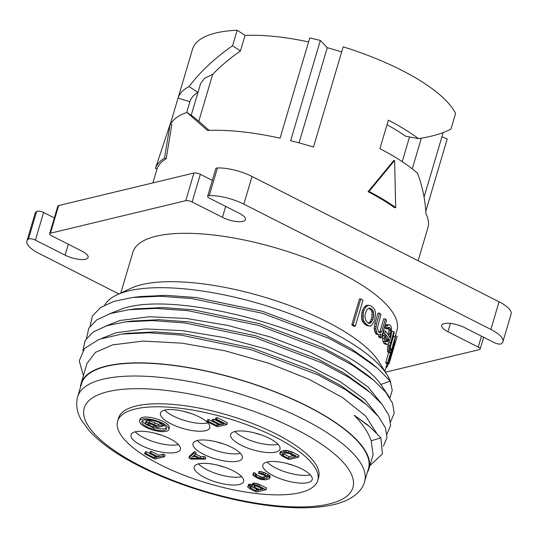 <?xml version="1.0" encoding="UTF-8"?>
<svg xmlns="http://www.w3.org/2000/svg" width="538" height="538" viewBox="0 0 538 538"><rect width="100%" height="100%" fill="white"/><g stroke="black" fill="none" stroke-linecap="round" stroke-linejoin="round"><path stroke-width="0.81" d="M207.628 196.256L215.819 168.609A4.768 1.553 16.5 0 1 217.439 167.95A29.543 9.617 16.5 0 1 252.033 176.484L243.842 204.137A29.543 9.617 -163.5 0 0 209.248 195.603A4.768 1.553 -163.5 0 0 207.628 196.256A4.768 1.553 -163.5 0 0 209.571 198.24L239.242 213.29A15.252 4.963 16.5 0 1 245.456 219.645A15.252 4.963 16.5 0 1 222.429 217.332L192.127 201.965A4.768 1.553 -163.5 0 0 185.738 200.687L193.922 173.034A4.768 1.553 16.5 0 1 200.318 174.312L212.328 180.405M243.842 204.137L490.864 329.431A29.543 9.617 -163.5 0 1 502.909 341.738A29.543 9.617 -163.5 0 1 501.349 343.762A4.768 1.553 -163.5 0 1 494.402 342.713L464.731 327.669A15.252 4.963 16.5 0 0 441.705 325.356A15.252 4.963 16.5 0 0 447.919 331.711L478.228 347.077A4.768 1.553 -163.5 0 1 480.165 349.061A4.768 1.553 -163.5 0 1 479.365 349.619L385.457 372.195M118.878 293.943L38.944 253.398A29.543 9.617 -163.5 0 1 26.9 241.091A29.543 9.617 -163.5 0 1 28.46 239.067L36.651 211.421A4.768 1.553 16.5 0 1 43.598 212.47L54.338 217.917M49.644 233.768L57.835 206.115A4.768 1.553 16.5 0 1 58.635 205.563L50.444 233.21A4.768 1.553 -163.5 0 0 49.644 233.768A4.768 1.553 -163.5 0 0 51.587 235.752L81.89 251.125A15.252 4.963 16.5 0 1 88.104 257.473A15.252 4.963 16.5 0 1 65.078 255.167L35.407 240.116A4.768 1.553 -163.5 0 0 28.46 239.067M50.444 233.21L185.738 200.687M120.781 293.055L132.852 252.302A137.721 44.836 16.5 0 1 277.642 248.421A137.721 44.836 16.5 0 1 396.957 330.534L395.121 336.721M387.152 374.925L378.934 361.724A137.721 44.836 -163.5 0 0 263.304 296.815A137.721 44.836 -163.5 0 0 130.983 288.274L116.894 294.871A150.115 48.871 16.5 0 1 128.663 290.89A150.115 48.871 -163.5 0 1 272.699 307.77A150.115 48.871 -163.5 0 1 387.152 374.925A150.115 48.871 -163.5 0 1 390.776 382.538M388.712 352.464L385.813 362.249A137.721 44.836 -163.5 0 1 385.954 363.325L387.79 363.782L395.47 337.857A139.631 45.461 -163.5 0 0 395.322 336.775L393.493 336.331L390.346 346.936M387.79 363.782A139.631 45.461 -163.5 0 0 387.642 362.693L390.911 351.664L390.05 352.773L387.844 352.027A137.721 44.836 -163.5 0 0 387.589 351.146L387.784 346.613L388.53 343.21M395.322 336.775L391.563 349.458L390.702 350.568L390.326 350.238L390.427 346.243L394.267 332.78A139.631 45.461 -163.5 0 0 393.829 331.65L392.014 331.274L391.657 332.477M388.476 335.241L388.981 330.487L388.046 327.629M387.414 328.96L385.665 328.698A137.721 44.836 -163.5 0 0 384.757 327.507L386.492 327.75L387.333 325.786L388.375 324.858L389.411 324.717L390.716 325.84L391.442 327.81L391.664 332.43L390.386 338.644L388.402 343.466L387.111 344.502L385.49 343.486L384.293 338.644L384.394 335.712L385.511 331.058A139.631 45.461 -163.5 0 1 389.788 337.481L390.675 333.156L390.642 329.781L390.218 328.281L388.927 327.165L388.08 327.548L387.414 328.96A139.631 45.461 -163.5 0 0 386.492 327.75M389.411 324.717L386.634 324.602L385.598 325.537L384.757 327.507M387.111 344.502L384.757 344.038L383.722 343.197L382.921 341.233L382.552 338.389L383.123 333.022L384.858 333.264M385.511 331.058L383.776 330.816L383.123 333.022M378.987 334.858L378.503 336.485A137.721 44.836 -163.5 0 1 379.572 337.709L381.287 337.925L386.519 320.271A139.631 45.461 -163.5 0 0 385.43 319.034L383.735 318.839L379.976 331.522L378.846 332.262M381.287 337.925A139.631 45.461 -163.5 0 0 380.205 336.687L381.018 333.93L379.223 334.885L376.425 334.266A137.721 44.836 -163.5 0 0 375.443 333.264L374.159 328.489L374.919 323.573L376.539 323.694L379.64 313.217A139.631 45.461 -163.5 0 1 381.012 314.501L377.36 327.992L378.752 332.228L379.875 332.679L381.677 331.724L385.43 319.034M379.64 313.217L378.026 313.096L374.919 323.573M369.74 326.129L366.728 325.571A137.721 44.836 -163.5 0 0 363.997 323.452L362.155 320.735L361.738 319.095L361.845 312.497L363.278 312.47L363.93 310.265L365.853 306.956L367.118 305.846L369.102 305.288L370.722 305.819A139.631 45.461 -163.5 0 1 373.493 307.971L374.643 309.585L375.423 312.296L375.558 314.474L374.367 321.065L371.502 325.53L370.548 326.109L368.261 325.618A139.631 45.461 -163.5 0 0 365.49 323.472L363.621 320.735L363.19 319.088L363.278 312.47M369.102 305.288L366.728 305.295L364.408 306.969L362.498 310.285L361.845 312.497M355.295 326.236L353.903 326.29A137.721 44.836 -163.5 0 0 351.798 324.905L353.163 324.831A139.631 45.461 -163.5 0 1 355.295 326.236L362.975 300.318A139.631 45.461 -163.5 0 0 360.837 298.906L353.163 324.831M360.837 298.906L359.478 298.98L351.798 324.905M385.416 336.176A137.721 44.836 -163.5 0 1 387.212 339.128L385.712 341.516M368.631 308.328L369.27 308.536A137.721 44.836 -163.5 0 1 370.635 309.599L371.792 311.199L372.108 312.827L371.913 317.474L370.292 321.623L368.2 323.338M80.397 387.441A150.115 48.871 16.5 0 1 81.05 383.574A150.115 48.871 16.5 0 1 106.396 366.062A150.115 48.871 -163.5 0 1 274.925 391.704A150.115 48.871 -163.5 0 1 368.907 468.84A150.115 48.871 -163.5 0 1 367.346 472.438M81.05 383.574L87.028 363.379L95.408 352.39L112.671 344.871L143.283 341.079L182.16 343.177L225.092 350.81L268.63 363.204L308.94 379.236L342.498 397.528L365.578 415.982L376.546 433.05M101.924 338.321L116.282 332.686L145.549 328.933L182.49 330.621L223.969 337.555L266.424 349.088L306.263 364.206L339.996 381.523L364.777 399.512L378.51 416.587M105.535 326.142L119.893 320.507L149.376 316.741L186.666 318.496L227.964 325.456L270.197 336.963L309.787 351.986L343.385 369.209L368.167 387.131L382.115 404.401M109.147 313.957L123.498 308.321C184.783 288.731 350.251 339.142 380.817 384.495L389.27 397.051M104.695 305.12A150.115 48.871 16.5 0 1 116.894 294.871M367.609 424.899L354.192 415.235C362.746 424.126 368.416 432.646 371.213 440.783L373.09 454.718M83.383 375.679L79.254 360.837L84.533 348.503L98.925 339.411L121.534 334.085L148.972 332.78L180.95 335.1L251.461 349.814L318.086 374.892L345.396 389.633L366.654 404.778L360.79 399.828L340.85 385.618L314.885 371.597L252.134 347.999L185.859 334.138L155.448 331.899L128.212 333.244M365.006 388.16L344.3 373.338L318.563 359.451L255.611 335.779L189.04 321.906L158.818 319.707L131.891 321.058M371.536 363.204L351.475 348.94L325.705 335.046L262.8 311.408L196.242 297.534L166.013 295.342L140.068 296.566L133.532 297.393M368.429 375.82L348.039 361.233L322.37 347.36L259.672 323.728L193.223 309.794L162.752 307.534L135.596 308.859M307.46 406.378A149.638 48.716 16.5 0 1 368.449 468.706L364.609 481.671A149.638 48.716 -163.5 0 0 303.627 419.337A149.638 48.716 -163.5 0 0 77.667 396.674L81.5 383.708A149.638 48.716 16.5 0 1 307.46 406.378M317.75 480.474L318.644 477.448A104.365 33.975 -163.5 0 0 276.108 433.978A104.365 33.975 -163.5 0 0 118.515 418.167L117.614 421.193A104.365 33.975 16.5 0 1 275.214 437.004A104.365 33.975 -163.5 0 1 317.75 480.474A104.365 33.975 -163.5 0 1 160.156 464.664A104.365 33.975 16.5 0 1 117.614 421.193M197.352 440.521A25.737 8.379 -163.5 0 0 193.007 443.527A25.737 8.379 -163.5 0 0 209.121 456.749A25.737 8.379 -163.5 0 0 238.011 461.147A25.737 8.379 -163.5 0 0 242.356 458.141A25.737 8.379 -163.5 0 0 226.242 444.919A25.737 8.379 -163.5 0 0 197.352 440.521M234.971 431.476A25.737 8.379 -163.5 0 0 230.627 434.482A25.737 8.379 -163.5 0 0 246.74 447.703A25.737 8.379 -163.5 0 0 275.631 452.102A25.737 8.379 -163.5 0 0 279.975 449.095A25.737 8.379 -163.5 0 0 263.862 435.874A25.737 8.379 -163.5 0 0 234.971 431.476M198.609 463.864A25.737 8.379 -163.5 0 0 194.265 466.863A25.737 8.379 -163.5 0 0 210.371 480.091A25.737 8.379 -163.5 0 0 239.262 484.489A25.737 8.379 -163.5 0 0 243.613 481.483A25.737 8.379 -163.5 0 0 227.5 468.262A25.737 8.379 -163.5 0 0 198.609 463.864M267.204 462.007A25.737 8.379 -163.5 0 0 262.86 465.007A25.737 8.379 -163.5 0 0 278.966 478.235A25.737 8.379 -163.5 0 0 307.857 482.626A25.737 8.379 -163.5 0 0 312.201 479.627A25.737 8.379 -163.5 0 0 296.095 466.406A25.737 8.379 -163.5 0 0 267.204 462.007M135.368 431.785A25.737 8.379 -163.5 0 0 131.023 434.785A25.737 8.379 -163.5 0 0 147.13 448.013A25.737 8.379 -163.5 0 0 176.02 452.404A25.737 8.379 -163.5 0 0 180.364 449.405A25.737 8.379 -163.5 0 0 164.258 436.183A25.737 8.379 -163.5 0 0 135.368 431.785M164.81 410.07A25.737 8.379 -163.5 0 0 160.465 413.076A25.737 8.379 -163.5 0 0 176.572 426.298A25.737 8.379 -163.5 0 0 205.469 430.696A25.737 8.379 -163.5 0 0 209.813 427.69A25.737 8.379 -163.5 0 0 193.7 414.468A25.737 8.379 -163.5 0 0 164.81 410.07M200.566 456.52L200.055 458.248L194.312 455.336L195.624 454.159L196.135 452.431L194.413 451.564L189.389 456.204L188.878 457.932L191.172 459.096L205.381 459.116L205.893 457.387L204.171 456.513L200.566 456.52L195.657 454.032M164.561 456.715L165.072 454.987L163.35 454.112L158.851 455.195L151.386 451.409L150.156 451.705L149.645 453.433L157.109 457.213L154.446 457.858L145.838 453.487L144.614 453.783L154.944 459.022L164.561 456.715L162.839 455.841L158.333 456.923L150.875 453.137L149.645 453.433M154.446 457.858L154.964 456.13L146.349 451.759L145.126 452.055L144.614 453.783M252.107 484.469L248.576 484.382L247.776 487.038L249.545 488.544L256.431 492.041L266.048 489.728L259.161 486.231L255.758 485.121L252.154 485.128L251.824 485.424L252.241 486.392L248.879 485.915L247.736 486.406M266.048 489.728L266.559 488L258.032 483.823L254.588 483.151L252.665 483.4L251.824 485.424M266.781 476.695L262.161 477.166L259.538 476.291L255.732 474.025M255.368 475.249L255.88 473.521L254.158 472.646L253.425 473.036L252.914 474.765L253.243 475.545L257.796 478.316L260.991 479.479L265.664 479.856L269.464 478.726L269.383 477.462L267.413 476.002L261.629 473.527L258.354 473.245L263.6 474.987L267.581 477.462L267.009 478.248L262.833 479.035L259.02 478.02L255.496 476.076L255.046 475.545L255.368 475.249L253.647 474.375L252.914 474.765M269.713 478.242L270.224 476.513L269.894 475.733L265.342 472.963L260.177 471.416L258.865 471.517L258.354 473.245M298.509 457.213L299.02 455.484L292.134 451.987L286.969 450.44L284.266 450.447L280.466 451.577L279.706 453.79L282.006 456.029L288.899 459.519L298.509 457.213L291.623 453.716L286.458 452.169L283.755 452.176L280.688 452.909L279.706 453.79M221.797 422.834L221.185 422.982L213.721 419.196L212.497 419.492L211.985 421.22L219.443 425.007L216.787 425.645L208.179 421.274L206.948 421.57L217.285 426.809L226.895 424.502L216.565 419.257L215.334 419.553L223.949 423.924L220.674 424.711L213.209 420.924L211.985 421.22M216.787 425.645L217.298 423.917L208.69 419.546L207.46 419.842L206.948 421.57M226.895 424.502L227.406 422.774L217.076 417.528L215.846 417.824L215.334 419.553M168.804 429.539L169.315 427.811A15.252 4.963 -163.5 0 0 159.766 419.976A15.252 4.963 -163.5 0 0 142.644 417.367A15.252 4.963 -163.5 0 0 140.068 419.149L139.557 420.877A15.252 4.963 -163.5 0 0 149.107 428.712A15.252 4.963 -163.5 0 0 166.229 431.321A15.252 4.963 -163.5 0 0 168.804 429.539A15.252 4.963 -163.5 0 0 159.255 421.705A15.252 4.963 -163.5 0 0 142.133 419.095A15.252 4.963 -163.5 0 0 139.557 420.877M195.556 456.58L192.772 456.587M256.653 489.096L252.282 487.025L258.805 490.185L255.94 490.871L249.827 487.616L249.666 487.226L250.399 486.836L252.282 487.031M260.95 488.06L256.088 485.901M293.418 455.545L288.913 456.627L283.149 453.608M154.514 425.276L153.794 425.45L149.651 423.339M155.408 428.006A12.865 4.19 -163.5 0 0 164.857 428.638A12.865 4.19 -163.5 0 0 166.484 427.912M142.388 420.777A12.865 4.19 -163.5 0 0 149.134 425.908M161.474 423.608L158.293 424.368L150.008 420.79L146.861 420.723L145.993 421.247L145.65 423.742L153.962 428.356L163.417 426.083L161.622 425.175L157.782 426.096L149.497 422.518L146.349 422.451L145.482 422.976L145.993 421.247L146.161 422.014M194.413 451.564L193.895 453.292L188.878 457.932M195.624 454.159L193.895 453.292M204.171 456.513L203.66 458.241L200.055 458.248M205.381 459.116L203.66 458.241M190.842 458.315L193.781 455.679L198.952 458.295L190.842 458.315M254.084 485.949L256.579 485.996L263.095 489.15L260.029 489.889L254.575 487.119L253.916 486.634L254.084 485.949M288.402 458.356L283.237 455.733L281.878 454.126L285.476 453.05L289.041 453.48L295.564 456.634L288.402 458.356L288.913 456.627M163.35 454.112L162.839 455.841M158.851 455.195L158.333 456.923M146.349 451.759L145.838 453.487M151.386 451.409L150.875 453.137M251.972 484.422L251.461 486.15M252.665 483.4L252.154 485.128M253.687 483.151L253.176 484.879M254.588 483.151L254.077 484.879M256.27 483.393L255.758 485.121M258.032 483.823L257.52 485.552M259.672 484.503L259.161 486.231M248.576 484.382L248.065 486.11M249.39 484.187L248.879 485.915M250.291 484.187L249.78 485.915M256.451 489.143L255.94 490.871M250.863 486.836L250.486 488.107M250.036 486.924L249.827 487.616M254.124 485.942L253.916 486.634M254.965 485.801L254.575 487.119M260.54 488.161L260.029 489.889M260.177 471.416L259.666 473.144M262.14 471.799L261.629 473.527M263.701 472.283L263.19 474.012M265.342 472.963L264.831 474.691M267.924 474.274L267.413 476.002M269.155 475.054L268.644 476.782M269.894 475.733L269.383 477.462M254.158 472.646L253.647 474.375M256.007 474.348L255.496 476.076M256.949 474.98L256.438 476.708M259.538 476.291L259.02 478.02M260.89 476.823L260.379 478.551M262.161 477.166L261.65 478.894M263.344 477.307L262.833 479.035M264.454 477.253L263.936 478.981M267.325 477.166L267.009 478.248M280.466 451.577L279.955 453.305M281.199 451.187L280.688 452.909M284.266 450.447L283.755 452.176M285.577 450.346L285.066 452.075M286.969 450.44L286.458 452.169M288.94 450.824L288.429 452.552M290.493 451.308L289.982 453.036M292.134 451.987L291.623 453.716M283.748 454.005L283.237 455.733M281.993 454.059L281.838 454.57M282.706 453.716L282.289 455.101M217.076 417.528L216.565 419.257M208.69 419.546L208.179 421.274M213.721 419.196L213.209 420.924M221.185 422.982L220.674 424.711M163.754 424.959L163.417 426.083M158.293 424.368L157.782 426.096M162.005 423.89L161.622 425.175M144.016 420.05A12.865 4.19 16.5 0 1 158.461 422.249A12.865 4.19 16.5 0 1 166.518 428.86A12.865 4.19 16.5 0 1 164.346 430.366A12.865 4.19 16.5 0 1 149.9 428.167A12.865 4.19 16.5 0 1 141.844 421.557A12.865 4.19 16.5 0 1 144.016 420.05M147.715 423.662L150.243 423.446L156.666 426.365L153.283 427.179L148.232 424.549L147.674 423.749M153.794 425.45L153.283 427.179M90.088 326.169L92.442 315.947L100.525 307.575L114.036 301.354L132.462 297.521L159.894 296.236L191.844 298.563L262.288 313.264L328.853 338.308L356.143 353.036L377.407 368.16L390.185 381.099L380.817 384.495M354.192 415.235L370.225 427.138L380.857 437.845L382.384 453.951L369.828 465.74M366.654 404.778L378.49 416.567L385.349 427.649L387.004 437.643L383.386 446.184M82.872 350.541L85.226 340.312L93.309 331.939L106.827 325.719L125.253 321.885L152.684 320.601L184.635 322.928L255.086 337.635L321.643 362.679L348.933 377.407L370.198 392.532L382.067 404.341L388.947 415.444L390.608 425.45L386.997 433.998M86.477 338.355L88.824 328.14L96.894 319.774L110.371 313.56L128.75 309.72L156.188 308.415L188.166 310.735L258.691 325.45L325.315 350.527L352.619 365.268L373.876 380.413L385.712 392.202L392.572 403.285L394.22 413.278L390.601 421.819M380.857 437.845L371.213 440.783M390.185 381.099L392.256 390.306L389.942 398.12M386.049 367.36L386.566 367.427A139.631 45.461 -163.5 0 0 387.165 366.674L388.47 363.634M388.651 360.87L389.909 360.971A139.631 45.461 -163.5 0 0 390.151 359.734L392.296 350.601L394.26 344.192L395.383 342.087A139.631 45.461 -163.5 0 1 395.134 343.318L394.32 346.075A139.631 45.461 -163.5 0 0 394.495 345.255L392.431 351.106L392.774 351.206L393.937 347.44L393.567 347.333M389.848 361.227L388.725 360.628M389.808 361.22L389.344 362.787A139.631 45.461 -163.5 0 1 388.92 363.775L387.885 363.453M395.403 335.773L397.185 336.311L395.228 342.901M392.774 351.206L390.722 358.214A139.631 45.461 -163.5 0 0 390.971 356.976L392.431 351.106M393.829 331.65L389.835 345.665L389.411 351.549A139.631 45.461 -163.5 0 1 389.667 352.444L390.05 352.773M386.297 341.516L385.316 337.716L385.78 334.475A139.631 45.461 -163.5 0 1 389.008 339.458L387.495 341.832L386.297 341.516M379.223 334.885L378.1 334.434A139.631 45.461 -163.5 0 0 377.098 333.419L375.786 328.617L376.539 323.694M364.932 316.324L365.208 313.842L366.889 309.706L369.182 308.039L370.776 308.57A139.631 45.461 -163.5 0 1 372.161 309.639L373.338 311.26L373.816 315.073L372.827 319.754L370.722 322.82L369.74 323.392L368.241 322.874A139.631 45.461 -163.5 0 0 366.855 321.805L365.591 320.171L364.932 316.324M386.076 367.259L386.566 367.427M386.331 366.391L387.165 366.674M386.688 365.201L387.737 365.551M387.138 363.675L388.322 364.071M393.043 349.041L393.412 349.149M389.478 358.093L390.42 358.355M389.075 359.431L390.151 359.734M389.976 356.398L390.796 356.62M390.642 354.159L391.314 354.334M391.025 352.854L391.644 353.022M391.738 350.453L392.296 350.601M393.043 346.042L393.608 346.19M393.641 344.031L394.26 344.192M394.226 342.06L395.047 342.282M394.374 341.549L395.322 341.805M388.187 362.437L389.344 362.787M390.306 349.922L391.16 350.124M390.258 349.142L391.563 349.458M385.813 362.249L387.642 362.693M387.844 352.027L389.667 352.444M387.589 351.146L389.411 351.549M387.542 349.935L389.357 350.325M387.629 348.167L389.445 348.55M387.784 346.613L389.599 346.997M388.019 345.288L389.835 345.665M388.967 342.35L390.561 342.679M386.593 341.67L387.495 341.832M386.6 340.554L388.389 340.877M387.051 339.68L388.84 340.009M387.212 339.128L389.008 339.458M389.048 336.183L390.111 336.378M388.685 334.165L390.474 334.495M388.887 332.834L390.675 333.156M388.981 330.487L390.763 330.803M388.866 329.471L390.642 329.781M388.443 327.985L390.218 328.281M385.598 325.537L387.333 325.786M386.634 324.602L388.375 324.858M384.757 344.038L386.54 344.354M383.722 343.197L385.49 343.486M382.921 341.233L384.683 341.502M382.552 338.389L384.293 338.644M382.652 335.463L384.394 335.712M379.203 332.134L380.897 332.329M379.976 331.522L381.677 331.724M378.503 336.485L380.205 336.687M376.425 334.266L378.1 334.434M375.443 333.264L377.098 333.419M374.838 331.959L376.479 332.107M374.374 330.103L376.008 330.238M374.159 328.489L375.786 328.617M374.381 326.586L376.001 326.707M369.169 322.76L370.722 322.82M370.292 321.623L371.852 321.697M371.26 319.68L372.827 319.754M371.913 317.474L373.48 317.548M372.256 315.006L373.816 315.073M372.108 312.827L373.661 312.894M371.792 311.199L373.338 311.26M370.635 309.599L372.161 309.639M369.27 308.536L370.776 308.57M361.469 316.895L362.915 316.882M361.738 319.095L363.19 319.088M361.576 314.972L363.015 314.952M362.498 310.285L363.93 310.265M364.408 306.969L365.853 306.956M365.658 305.86L367.118 305.846M366.728 305.295L368.2 305.295M366.728 325.571L368.261 325.618M363.997 323.452L365.49 323.472M362.726 321.825L364.206 321.832M362.155 320.735L363.621 320.735M58.635 205.563L193.922 173.034M26.9 241.091L35.091 213.445A29.543 9.617 16.5 0 1 36.651 211.421M252.033 176.484L499.056 301.784A29.543 9.617 16.5 0 1 511.1 314.091L502.909 341.738M170.607 124.184A138.199 44.99 16.5 0 1 186.955 112.449L207.48 130.452A138.199 44.99 16.5 0 1 280.069 138.179L309.76 37.949A138.199 44.99 16.5 0 1 320.339 40.444L290.648 140.674A138.199 44.99 16.5 0 1 313.486 147.076L343.177 46.84A138.199 44.99 16.5 0 1 455.592 113.451L450.985 129.006C443.507 133.202 432.68 136.423 418.497 138.663A138.199 44.99 16.5 0 0 388.355 120.169L379.909 148.683A138.199 44.99 16.5 0 1 417.528 173.216C422.512 186.686 425.302 200.176 425.901 213.68A138.199 44.99 16.5 0 1 427.871 227.843L418.127 260.735M170.331 124.103L178.024 98.138A138.199 44.99 16.5 0 1 189.08 86.584C199.954 72.038 214.447 58.434 232.564 45.77L237.171 30.222A138.199 44.99 16.5 0 0 192.543 49.113L170.331 124.103M425.78 211.353L447.219 138.972L441.927 136.773M394.63 160.445L393.655 160.667L368.073 191.689A138.199 44.99 16.5 0 1 394.67 207.755L395.672 207.527L394.63 160.445L369.034 191.467A139.914 45.548 -163.5 0 1 395.672 207.527M152.913 182.893L157.049 168.932A138.199 44.99 16.5 0 1 166.195 158.71L164.48 158.199L170.176 124.056L155.415 168.448A139.914 45.548 -163.5 0 1 164.48 158.199M170.176 124.056L171.837 124.547L166.195 158.71M387.004 124.729A125.811 40.962 -163.5 0 1 405.504 136.168L418.497 138.663M402.216 161.669L409.539 136.948M320.339 40.444L327.252 47.714A121.998 39.718 16.5 0 1 341.677 51.904M237.171 30.222L245.052 35.434A125.811 40.962 16.5 0 1 308.59 41.917M327.252 47.714L299.067 142.873M186.955 112.449L192.335 116.006L198.791 121.245L212.692 74.325L204.373 78.454L200.58 83.672L191.219 115.267M209.127 130.384L198.791 121.245M198.132 91.931L197.829 92.375L189.087 86.584M245.052 35.434L240.446 50.982L232.564 45.77M240.446 50.982C230.042 58.191 220.788 65.972 212.692 74.325M197.829 92.368A125.811 40.962 -163.5 0 0 189.901 101.675L186.679 112.543M189.901 101.675L178.024 98.138M368.073 191.689L369.034 191.467M157.062 168.939L155.415 168.448M295.813 429.243A140.102 45.616 -163.5 0 0 107.903 391.671A140.102 45.616 -163.5 0 0 141.346 466.379A140.102 45.616 -163.5 0 0 329.256 503.945A140.102 45.616 -163.5 0 0 295.813 429.243M240.425 453.339A25.737 8.379 16.5 0 1 240.311 453.366A25.737 8.379 16.5 0 1 217.507 451.059A25.737 8.379 16.5 0 1 197.244 440.548M223.23 443.81A19.059 6.207 16.5 0 1 216.854 441.927M161.239 435.074A19.059 6.207 16.5 0 1 154.863 433.184M190.687 413.359A19.059 6.207 16.5 0 1 184.312 411.469M260.849 434.771A19.059 6.207 16.5 0 1 254.474 432.882M224.481 467.152A19.059 6.207 16.5 0 1 218.112 465.262M293.075 465.296A19.059 6.207 16.5 0 1 286.7 463.406M178.434 444.603A25.737 8.379 16.5 0 1 178.327 444.63A25.737 8.379 16.5 0 1 155.522 442.323A25.737 8.379 16.5 0 1 135.253 431.812M207.883 422.888A25.737 8.379 16.5 0 1 207.769 422.915A25.737 8.379 16.5 0 1 184.964 420.608A25.737 8.379 16.5 0 1 164.695 410.097M278.045 444.301A25.737 8.379 16.5 0 1 277.931 444.327A25.737 8.379 16.5 0 1 255.126 442.021A25.737 8.379 16.5 0 1 234.864 431.51M241.676 476.681A25.737 8.379 16.5 0 1 241.569 476.708A25.737 8.379 16.5 0 1 218.764 474.402A25.737 8.379 16.5 0 1 198.495 463.89M310.271 474.825A25.737 8.379 16.5 0 1 310.164 474.852A25.737 8.379 16.5 0 1 287.359 472.546A25.737 8.379 16.5 0 1 267.09 462.034M146.861 420.723L146.349 422.451M150.008 420.79L149.497 422.518M154.816 422.606L154.305 424.334M148.596 423.319L148.232 424.549M150.331 423.695L149.82 425.423M192.127 201.965L200.318 174.312M225.664 206.404L222.429 217.332M68.313 244.239L65.078 255.167M35.407 240.116L43.598 212.47M481.463 336.149L478.228 347.077M450.38 323.412L447.919 331.711M499.056 301.784L490.864 329.431M217.439 167.95L209.248 195.603M387.152 363.621L384.885 371.281M373.083 454.738L368.907 468.84M77.667 396.674C74.957 407.313 78.696 415.39 81.346 420.023L89.066 430.608C100.337 443.009 117.183 454.886 139.598 466.238C175.449 484.536 223.115 499.338 264.387 505C293.721 509.082 317.682 508.753 336.263 504.005C353.735 499.21 362.404 490.374 364.609 481.671M370.218 427.145L367.084 424.448M122.617 333.95L129.147 333.13M126.174 321.771L132.859 320.93M369.398 391.866L364.334 387.589M129.651 309.606L136.363 308.765M373.244 379.882L368.012 375.463M376.714 367.582L371.543 363.217M390.675 358.442L389.862 361.2M412.263 168.871L421.348 138.192M424.065 197.069L443.157 132.604M483.662 337.265L480.165 349.061"/></g></svg>
